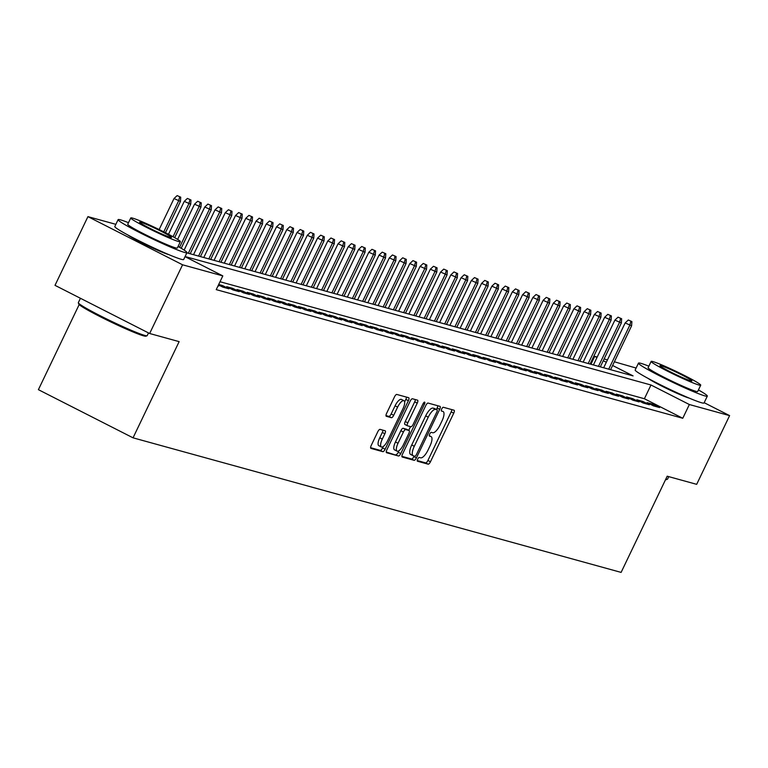 <?xml version="1.0" encoding="UTF-8"?>
<svg xmlns="http://www.w3.org/2000/svg" width="768" height="768" viewBox="0 0 768 768"><rect width="100%" height="100%" fill="white"/><g stroke="black" fill="none" stroke-linecap="round" stroke-linejoin="round"><path stroke-width="1.15" d="M417.677 459.149A2.102 0.72 117 0 0 417.427 461.213A2.102 0.72 117 0 0 417.475 461.232L428.17 464.179A2.995 1.027 117 0 0 430.464 461.76L453.734 413.194A2.995 1.027 117 0 0 454.09 410.246A2.995 1.027 117 0 0 454.022 410.218L443.328 407.27A2.102 0.72 117 0 0 441.715 408.97A2.102 0.72 117 0 0 441.466 411.034A2.102 0.72 117 0 0 441.514 411.053L442.896 411.427A9.59 3.283 117 0 1 443.117 411.514A9.59 3.283 117 0 1 441.984 420.95L440.045 425.002A9.59 3.283 117 0 1 432.691 432.749L431.299 432.365A2.102 0.72 117 0 0 429.696 434.054A2.102 0.72 117 0 0 429.446 436.118A2.102 0.72 117 0 0 429.494 436.138L430.877 436.522A9.59 3.283 117 0 1 431.098 436.608A9.59 3.283 117 0 1 429.965 446.045L428.026 450.086A9.59 3.283 117 0 1 420.662 457.834L419.28 457.45A2.102 0.72 117 0 0 417.677 459.149M168.758 254.602A23.827 1.565 -154.4 0 1 168.538 254.544A23.827 1.565 -154.4 0 1 147.6 245.645A23.827 1.565 -154.4 0 1 127.987 235.066M689.126 398.083A23.827 1.565 -154.4 0 1 688.906 398.026A23.827 1.565 -154.4 0 1 667.968 389.126A23.827 1.565 -154.4 0 1 648.346 378.547M380.064 429.379A2.995 1.027 117 0 0 377.76 431.798L371.232 445.43A2.995 1.027 117 0 0 370.886 448.378A2.995 1.027 117 0 0 370.954 448.397L382.829 451.68A2.995 1.027 117 0 0 385.123 449.251L408.394 400.694A2.995 1.027 117 0 0 408.749 397.747A2.995 1.027 117 0 0 408.682 397.718L396.797 394.445A2.995 1.027 117 0 0 394.502 396.864L386.621 413.318A2.995 1.027 117 0 0 386.266 416.275A2.995 1.027 117 0 0 386.333 416.294L391.411 417.696A2.995 1.027 117 0 0 393.715 415.277L397.622 407.117A8.016 2.746 117 0 1 403.949 400.714A8.016 2.746 117 0 1 403.008 408.605L387.686 440.573A8.016 2.746 117 0 1 381.36 446.976A8.016 2.746 117 0 1 382.31 439.085L384.864 433.757A2.995 1.027 117 0 0 385.21 430.81A2.995 1.027 117 0 0 385.142 430.781L380.064 429.379M704.179 402.691L729.6 415.622L696.682 484.339L667.2 476.208L621.11 572.4L133.046 437.827L179.136 341.635L149.654 333.504L182.573 264.797L87.936 216.634L115.862 224.333M729.6 415.622L689.357 404.525L650.986 384.998L185.088 256.541M185.03 256.666L222.816 275.894L216.23 289.632L682.771 418.272L689.357 404.525M222.816 275.894L182.573 264.797M402.538 454.061A2.995 1.027 117 0 0 402.182 457.008A2.995 1.027 117 0 0 402.25 457.037L414.125 460.31A2.995 1.027 117 0 0 416.429 457.882L439.69 409.325A2.995 1.027 117 0 0 440.045 406.378A2.995 1.027 117 0 0 439.978 406.349L428.102 403.075A2.995 1.027 117 0 0 425.808 405.494L402.538 454.061M398.477 455.99L386.602 452.717A2.995 1.027 117 0 1 386.534 452.688A2.995 1.027 117 0 1 386.89 449.741L410.15 401.184A2.995 1.027 117 0 1 412.454 398.765L417.533 400.166A2.995 1.027 117 0 1 417.6 400.186A2.995 1.027 117 0 1 417.245 403.133L407.808 422.832A2.995 1.027 117 0 0 407.462 425.779A2.995 1.027 117 0 0 407.53 425.808L410.899 426.739A2.995 1.027 117 0 0 413.194 424.32L423.024 403.814A2.102 0.72 117 0 1 424.675 402.134A2.102 0.72 117 0 1 424.426 404.198L400.771 453.571A2.995 1.027 117 0 1 398.477 455.99L386.256 452.026M653.462 405.859L659.616 407.558L653.213 404.304L647.069 402.614L653.462 405.859M643.21 403.037L649.354 404.736L642.96 401.482L636.816 399.782L643.21 403.037M632.957 400.205L639.101 401.904L632.707 398.65L626.554 396.96L632.957 400.205M622.694 397.382L628.848 399.082L622.454 395.827L616.301 394.128L622.694 397.382M612.442 394.55L618.595 396.25L612.202 392.995L606.048 391.306L612.442 394.55M602.189 391.728L608.342 393.427L601.949 390.173L595.795 388.474L602.189 391.728M591.936 388.896L598.09 390.595L591.696 387.341L585.542 385.651L591.936 388.896M581.683 386.074L587.837 387.773L581.443 384.518L575.29 382.819L581.683 386.074M571.43 383.242L577.584 384.941L571.19 381.686L565.037 379.997L571.43 383.242M561.178 380.419L567.331 382.118L560.938 378.864L554.784 377.165L561.178 380.419M550.925 377.587L557.078 379.286L550.685 376.032L544.531 374.342L550.925 377.587M540.672 374.765L546.826 376.464L540.432 373.21L534.278 371.51L540.672 374.765M530.419 371.942L536.573 373.632L530.179 370.378L524.026 368.688L530.419 371.942M520.166 369.11L526.32 370.81L519.917 367.555L513.773 365.856L520.166 369.11M509.914 366.288L516.058 367.978L509.664 364.723L503.52 363.034L509.914 366.288M499.661 363.456L505.805 365.155L499.411 361.901L493.258 360.202L499.661 363.456M489.398 360.634L495.552 362.323L489.158 359.069L483.005 357.379L489.398 360.634M479.146 357.802L485.299 359.501L478.906 356.246L472.752 354.547L479.146 357.802M468.893 354.979L475.046 356.669L468.653 353.414L462.499 351.725L468.893 354.979M458.64 352.147L464.794 353.846L458.4 350.592L452.246 348.893L458.64 352.147M448.387 349.325L454.541 351.014L448.147 347.76L441.994 346.07L448.387 349.325M438.134 346.493L444.288 348.192L437.894 344.938L431.741 343.238L438.134 346.493M427.882 343.67L434.035 345.36L427.642 342.106L421.488 340.416L427.882 343.67M417.629 340.838L423.782 342.538L417.389 339.283L411.235 337.584L417.629 340.838M407.376 338.016L413.53 339.706L407.136 336.451L400.982 334.762L407.376 338.016M397.123 335.184L403.277 336.883L396.883 333.629L390.73 331.93L397.123 335.184M386.87 332.362L393.024 334.051L386.621 330.797L380.477 329.107L386.87 332.362M376.618 329.53L382.762 331.229L376.368 327.974L370.224 326.275L376.618 329.53M366.365 326.707L372.509 328.397L366.115 325.142L359.962 323.453L366.365 326.707M356.112 323.875L362.256 325.574L355.862 322.32L349.709 320.621L356.112 323.875M345.85 321.053L352.003 322.742L345.61 319.488L339.456 317.798L345.85 321.053M335.597 318.221L341.75 319.92L335.357 316.666L329.203 314.966L335.597 318.221M325.344 315.398L331.498 317.088L325.104 313.834L318.95 312.144L325.344 315.398M315.091 312.566L321.245 314.266L314.851 311.011L308.698 309.312L315.091 312.566M304.838 309.744L310.992 311.434L304.598 308.179L298.445 306.49L304.838 309.744M294.586 306.912L300.739 308.611L294.346 305.357L288.192 303.658L294.586 306.912M284.333 304.09L290.486 305.779L284.093 302.525L277.939 300.835L284.333 304.09M274.08 301.258L280.234 302.957L273.84 299.702L267.686 298.003L274.08 301.258M263.827 298.435L269.981 300.125L263.587 296.87L257.434 295.181L263.827 298.435M253.574 295.603L259.728 297.302L253.325 294.048L247.181 292.349L253.574 295.603M243.322 292.781L249.475 294.47L243.072 291.216L236.928 289.526L243.322 292.781M233.069 289.949L239.213 291.648L232.819 288.394L226.666 286.694L233.069 289.949M218.486 284.928L222.816 287.126L228.96 288.816L222.566 285.562L218.698 284.496M218.064 285.811L218.707 285.994L218.122 285.696M682.771 418.272L644.4 398.746L220.022 281.731M79.171 304.579L38.4 389.674L133.046 437.827M614.362 361.786L636.115 368.054M149.654 333.504L55.008 285.341L87.936 216.634M590.928 364.272L594.71 356.371L597.206 357.053M604.109 358.954L607.459 359.885M186.864 252.854L633.082 375.888L612.595 365.472M606.317 362.266L603.264 360.72M596.976 357.523L594.71 356.371M644.4 398.746L650.986 384.998M653.213 404.304L652.666 405.456M642.96 401.482L642.413 402.634M632.707 398.65L632.16 399.802M622.454 395.827L621.907 396.979M612.202 392.995L611.654 394.147M601.949 390.173L601.402 391.325M591.696 387.341L591.139 388.493M581.443 384.518L580.886 385.67M571.19 381.686L570.634 382.838M560.938 378.864L560.381 380.016M550.685 376.032L550.128 377.184M540.432 373.21L539.875 374.362M530.179 370.378L529.622 371.53M519.917 367.555L519.37 368.707M509.664 364.723L509.117 365.875M499.411 361.901L498.864 363.053M489.158 359.069L488.611 360.221M478.906 356.246L478.358 357.398M468.653 353.414L468.106 354.566M458.4 350.592L457.843 351.744M448.147 347.76L447.59 348.912M437.894 344.938L437.338 346.09M427.642 342.106L427.085 343.258M417.389 339.283L416.832 340.435M407.136 336.451L406.579 337.603M396.883 333.629L396.326 334.781M386.621 330.797L386.074 331.949M376.368 327.974L375.821 329.126M366.115 325.142L365.568 326.294M355.862 322.32L355.315 323.472M345.61 319.488L345.062 320.64M335.357 316.666L334.81 317.818M325.104 313.834L324.547 314.986M314.851 311.011L314.294 312.163M304.598 308.179L304.042 309.331M294.346 305.357L293.789 306.509M284.093 302.525L283.536 303.677M273.84 299.702L273.283 300.854M263.587 296.87L263.03 298.022M253.325 294.048L252.778 295.2M243.072 291.216L242.525 292.368M232.819 288.394L232.272 289.546M222.566 285.562L222.019 286.714M417.235 460.57L425.606 462.874A2.995 1.027 117 0 0 427.91 460.454L451.171 411.898A2.995 1.027 117 0 0 451.805 409.613M436.426 409.498L437.136 408.029A2.995 1.027 117 0 0 437.77 405.744M401.904 456.336L411.571 459.005A2.995 1.027 117 0 0 413.866 456.586L414.134 456.029M414.826 456.221A2.102 0.72 117 0 0 416.438 454.531L436.858 411.907A2.102 0.72 117 0 0 437.107 409.843A2.102 0.72 117 0 0 437.059 409.824L435.6 409.421A9.59 3.283 117 0 0 428.246 417.168L414.288 446.304A9.59 3.283 117 0 0 413.155 455.741A9.59 3.283 117 0 0 413.366 455.818L414.826 456.221M434.592 408.566A2.102 0.72 117 0 0 434.554 408.538A2.102 0.72 117 0 0 434.506 408.518L437.059 409.824M412.963 455.616L410.813 454.522A9.59 3.283 117 0 1 410.602 454.435A9.59 3.283 117 0 1 411.725 444.998L425.683 415.862A9.59 3.283 117 0 1 433.046 408.115L434.506 408.518M407.395 425.741L404.966 424.502A2.995 1.027 117 0 1 404.899 424.483A2.995 1.027 117 0 1 405.254 421.526L414.691 401.837A2.995 1.027 117 0 0 415.325 399.552M410.506 426.624L408.73 430.32M398.966 450.701L398.218 452.266L400.771 453.571M398.026 443.27A8.016 2.746 117 0 0 397.075 451.162A8.016 2.746 117 0 0 403.402 444.749L408.806 433.488A2.995 1.027 117 0 0 409.152 430.541A2.995 1.027 117 0 0 409.085 430.512L405.715 429.581A2.995 1.027 117 0 0 403.421 432L398.026 443.27L395.462 441.965A8.016 2.746 117 0 0 394.522 449.856L397.075 451.162M406.656 429.274A2.995 1.027 117 0 0 406.598 429.235A2.995 1.027 117 0 0 406.531 429.216L409.085 430.512M395.462 441.965L400.858 430.704A2.995 1.027 117 0 1 403.162 428.285L406.531 429.216M395.923 454.694A2.995 1.027 117 0 0 398.218 452.266M381.36 446.976L378.806 445.67A8.016 2.746 117 0 1 379.747 437.789L382.301 432.461A2.995 1.027 117 0 0 382.934 430.176M403.949 400.714L401.395 399.408A8.016 2.746 117 0 0 395.069 405.821L397.622 407.117M385.987 415.603L388.858 416.4A2.995 1.027 117 0 0 391.152 413.981L395.069 405.821M404.64 401.885L405.83 399.398A2.995 1.027 117 0 0 406.464 397.114M370.608 447.706L380.266 450.374A2.995 1.027 117 0 0 382.57 447.955L383.251 446.515M631.891 321.581L628.31 319.997L631.891 321.581L631.613 325.786L625.162 322.934L603.677 367.786M630.864 321.293L629.77 325.277L608.726 369.178M631.613 325.786L610.579 369.686M625.162 322.934L628.31 319.997M665.827 479.078A38.179 2.506 25.6 0 0 667.411 479.232L666.202 479.664A37.258 2.438 -154.4 0 1 665.539 479.674M667.411 479.232A38.179 2.506 25.6 0 0 667.565 479.126L668.755 476.64M648.864 366.182A38.179 2.506 25.6 0 0 640.925 363.35A38.179 2.506 25.6 0 0 638.467 363.13A38.179 2.506 25.6 0 0 665.846 378.97A38.179 2.506 25.6 0 0 704.87 395.894A38.179 2.506 25.6 0 0 707.328 396.115A38.179 2.506 25.6 0 0 698.438 389.933M638.467 363.13L635.174 369.994A38.179 2.506 25.6 0 0 662.554 385.843A38.179 2.506 25.6 0 0 701.578 402.768A38.179 2.506 25.6 0 0 704.035 402.989L707.328 396.115M700.714 385.181L697.69 391.498A27.485 1.805 -154.4 0 1 695.923 391.334A27.485 1.805 -154.4 0 1 667.814 379.152A27.485 1.805 -154.4 0 1 648.106 367.747L651.139 361.421A27.485 1.805 25.6 0 0 670.848 372.835A27.485 1.805 25.6 0 0 698.947 385.018A27.485 1.805 25.6 0 0 700.714 385.181A27.485 1.805 25.6 0 0 681.005 373.766A27.485 1.805 25.6 0 0 652.906 361.584A27.485 1.805 25.6 0 0 651.139 361.421M661.094 365.75A17.712 1.162 25.6 0 0 659.952 365.645A17.712 1.162 25.6 0 0 672.653 372.998A17.712 1.162 25.6 0 0 690.768 380.851A17.712 1.162 25.6 0 0 691.901 380.957A17.712 1.162 25.6 0 0 679.2 373.603A17.712 1.162 25.6 0 0 661.094 365.75M147.053 335.76L145.834 336.182A37.258 2.438 -154.4 0 1 143.578 335.846A37.258 2.438 -154.4 0 1 106.57 319.872A37.258 2.438 -154.4 0 1 78.768 304.051L78.336 302.832A38.179 2.506 25.6 0 0 106.819 319.046A38.179 2.506 25.6 0 0 144.739 335.414A38.179 2.506 25.6 0 0 147.053 335.76A38.179 2.506 25.6 0 0 147.197 335.645L148.502 332.918M128.496 222.701A38.179 2.506 25.6 0 0 120.557 219.869A38.179 2.506 25.6 0 0 118.099 219.648A38.179 2.506 25.6 0 0 145.478 235.498A38.179 2.506 25.6 0 0 184.502 252.413A38.179 2.506 25.6 0 0 186.96 252.643A38.179 2.506 25.6 0 0 178.07 246.451M118.099 219.648L114.806 226.522A38.179 2.506 25.6 0 0 142.186 242.362A38.179 2.506 25.6 0 0 181.219 259.286A38.179 2.506 25.6 0 0 183.667 259.507L186.96 252.643M180.355 241.699L177.322 248.016A27.485 1.805 -154.4 0 1 175.555 247.853A27.485 1.805 -154.4 0 1 147.456 235.68A27.485 1.805 -154.4 0 1 127.747 224.266L130.771 217.949A27.485 1.805 25.6 0 0 150.48 229.354A27.485 1.805 25.6 0 0 178.579 241.536A27.485 1.805 25.6 0 0 180.355 241.699A27.485 1.805 25.6 0 0 160.646 230.285A27.485 1.805 25.6 0 0 132.538 218.102A27.485 1.805 25.6 0 0 130.771 217.949M140.726 222.269A17.712 1.162 25.6 0 0 139.584 222.163A17.712 1.162 25.6 0 0 152.285 229.517A17.712 1.162 25.6 0 0 170.4 237.37A17.712 1.162 25.6 0 0 171.533 237.475A17.712 1.162 25.6 0 0 158.832 230.122A17.712 1.162 25.6 0 0 140.726 222.269M80.429 298.282L78.336 302.65A38.179 2.506 25.6 0 0 78.336 302.832M621.638 318.749L618.048 317.165L621.638 318.749L621.36 322.954L614.909 320.102L593.414 364.954M620.611 318.47L619.507 322.445L598.474 366.346M621.36 322.954L600.326 366.854M614.909 320.102L618.048 317.165M611.386 315.926L607.795 314.342L611.386 315.926L611.107 320.131L604.656 317.28L583.162 362.131M610.358 315.638L609.254 319.622L588.221 363.523M611.107 320.131L590.074 364.032M604.656 317.28L607.795 314.342M601.133 313.094L597.542 311.51L601.133 313.094L600.854 317.299L594.403 314.448L572.909 359.299M600.106 312.816L599.002 316.79L577.968 360.691M600.854 317.299L579.811 361.2M594.403 314.448L597.542 311.51M590.87 310.272L587.29 308.688L590.87 310.272L590.592 314.477L584.15 311.626L562.656 356.477M589.853 309.984L588.749 313.968L567.715 357.869M590.592 314.477L569.558 358.378M584.15 311.626L587.29 308.688M580.618 307.44L577.037 305.856L580.618 307.44L580.339 311.645L573.898 308.794L552.403 353.645M579.6 307.162L578.496 311.136L557.462 355.037M580.339 311.645L559.306 355.546M573.898 308.794L577.037 305.856M570.365 304.618L566.784 303.034L570.365 304.618L570.086 308.822L563.635 305.971L542.15 350.822M569.347 304.33L568.243 308.314L547.21 352.214M570.086 308.822L549.053 352.723M563.635 305.971L566.784 303.034M560.112 301.786L556.531 300.202L560.112 301.786L559.834 305.99L553.382 303.139L531.898 347.99M559.085 301.507L557.99 305.482L536.957 349.382M559.834 305.99L538.8 349.891M553.382 303.139L556.531 300.202M549.859 298.963L546.278 297.379L549.859 298.963L549.581 303.168L543.13 300.317L521.645 345.168M548.832 298.675L547.738 302.659L526.704 346.56M549.581 303.168L528.547 347.069M543.13 300.317L546.278 297.379M539.606 296.131L536.026 294.547L539.606 296.131L539.328 300.336L532.877 297.485L511.392 342.336M538.579 295.853L537.485 299.827L516.451 343.728M539.328 300.336L518.294 344.237M532.877 297.485L536.026 294.547M529.354 293.309L525.773 291.725L529.354 293.309L529.075 297.514L522.624 294.662L501.139 339.514M528.326 293.021L527.232 297.005L506.198 340.906M529.075 297.514L508.042 341.414M522.624 294.662L525.773 291.725M519.101 290.477L515.52 288.893L519.101 290.477L518.822 294.682L512.371 291.83L490.886 336.682M518.074 290.198L516.979 294.173L495.946 338.074M518.822 294.682L497.789 338.582M512.371 291.83L515.52 288.893M508.848 287.654L505.267 286.07L508.848 287.654L508.57 291.859L502.118 289.008L480.634 333.859M507.821 287.366L506.726 291.35L485.693 335.251M508.57 291.859L487.536 335.76M502.118 289.008L505.267 286.07M498.595 284.822L495.014 283.238L498.595 284.822L498.317 289.027L491.866 286.176L470.381 331.027M497.568 284.544L496.474 288.518L475.43 332.419M498.317 289.027L477.283 332.928M491.866 286.176L495.014 283.238M488.342 282L484.752 280.416L488.342 282L488.064 286.205L481.613 283.354L460.118 328.205M487.315 281.712L486.211 285.696L465.178 329.597M488.064 286.205L467.03 330.106M481.613 283.354L484.752 280.416M478.09 279.168L474.499 277.584L478.09 279.168L477.811 283.373L471.36 280.522L449.866 325.373M477.062 278.89L475.958 282.864L454.925 326.765M477.811 283.373L456.778 327.274M471.36 280.522L474.499 277.584M467.837 276.346L464.246 274.762L467.837 276.346L467.558 280.55L461.107 277.699L439.613 322.55M466.81 276.058L465.706 280.042L444.672 323.942M467.558 280.55L446.515 324.451M461.107 277.699L464.246 274.762M457.584 273.514L453.994 271.93L457.584 273.514L457.296 277.718L450.854 274.867L429.36 319.718M456.557 273.235L455.453 277.21L434.419 321.11M457.296 277.718L436.262 321.619M450.854 274.867L453.994 271.93M447.322 270.691L443.741 269.107L447.322 270.691L447.043 274.896L440.602 272.045L419.107 316.896M446.304 270.403L445.2 274.387L424.166 318.288M447.043 274.896L426.01 318.797M440.602 272.045L443.741 269.107M437.069 267.859L433.488 266.275L437.069 267.859L436.79 272.064L430.339 269.213L408.854 314.064M436.051 267.581L434.947 271.555L413.914 315.456M436.79 272.064L415.757 315.965M430.339 269.213L433.488 266.275M426.816 265.037L423.235 263.453L426.816 265.037L426.538 269.242L420.086 266.39L398.602 311.242M425.789 264.749L424.694 268.733L403.661 312.634M426.538 269.242L405.504 313.142M420.086 266.39L423.235 263.453M416.563 262.205L412.982 260.621L416.563 262.205L416.285 266.41L409.834 263.558L388.349 308.41M415.536 261.926L414.442 265.901L393.408 309.802M416.285 266.41L395.251 310.31M409.834 263.558L412.982 260.621M406.31 259.382L402.73 257.798L406.31 259.382L406.032 263.587L399.581 260.736L378.096 305.587M405.283 259.094L404.189 263.078L383.155 306.979M406.032 263.587L384.998 307.488M399.581 260.736L402.73 257.798M396.058 256.55L392.477 254.966L396.058 256.55L395.779 260.755L389.328 257.904L367.843 302.755M395.03 256.272L393.936 260.246L372.902 304.147M395.779 260.755L374.746 304.656M389.328 257.904L392.477 254.966M385.805 253.728L382.224 252.144L385.805 253.728L385.526 257.933L379.075 255.082L357.59 299.933M384.778 253.44L383.683 257.424L362.65 301.325M385.526 257.933L364.493 301.834M379.075 255.082L382.224 252.144M375.552 250.896L371.971 249.312L375.552 250.896L375.274 255.101L368.822 252.25L347.338 297.101M374.525 250.618L373.43 254.592L352.397 298.493M375.274 255.101L354.24 299.002M368.822 252.25L371.971 249.312M365.299 248.074L361.718 246.49L365.299 248.074L365.021 252.278L358.57 249.427L337.085 294.278M364.272 247.786L363.178 251.77L342.134 295.67M365.021 252.278L343.987 296.179M358.57 249.427L361.718 246.49M355.046 245.242L351.456 243.658L355.046 245.242L354.768 249.446L348.317 246.595L326.822 291.446M354.019 244.963L352.915 248.938L331.882 292.838M354.768 249.446L333.734 293.347M348.317 246.595L351.456 243.658M344.794 242.419L341.203 240.835L344.794 242.419L344.515 246.624L338.064 243.773L316.57 288.624M343.766 242.131L342.662 246.115L321.629 290.016M344.515 246.624L323.482 290.525M338.064 243.773L341.203 240.835M334.541 239.587L330.95 238.003L334.541 239.587L334.262 243.792L327.811 240.941L306.317 285.792M333.514 239.309L332.41 243.283L311.376 287.184M334.262 243.792L313.219 287.693M327.811 240.941L330.95 238.003M324.288 236.765L320.698 235.181L324.288 236.765L324 240.97L317.558 238.118L296.064 282.97M323.261 236.477L322.157 240.461L301.123 284.362M324 240.97L302.966 284.87M317.558 238.118L320.698 235.181M314.026 233.933L310.445 232.349L314.026 233.933L313.747 238.138L307.306 235.286L285.811 280.138M313.008 233.654L311.904 237.629L290.87 281.53M313.747 238.138L292.714 282.038M307.306 235.286L310.445 232.349M303.773 231.11L300.192 229.526L303.773 231.11L303.494 235.315L297.043 232.464L275.558 277.315M302.755 230.822L301.651 234.806L280.618 278.707M303.494 235.315L282.461 279.216M297.043 232.464L300.192 229.526M293.52 228.278L289.939 226.694L293.52 228.278L293.242 232.483L286.79 229.632L265.306 274.483M292.493 228L291.398 231.974L270.365 275.875M293.242 232.483L272.208 276.384M286.79 229.632L289.939 226.694M283.267 225.456L279.686 223.872L283.267 225.456L282.989 229.661L276.538 226.81L255.053 271.661M282.24 225.168L281.146 229.152L260.112 273.053M282.989 229.661L261.955 273.562M276.538 226.81L279.686 223.872M273.014 222.624L269.434 221.04L273.014 222.624L272.736 226.829L266.285 223.978L244.8 268.829M271.987 222.346L270.893 226.32L249.859 270.221M272.736 226.829L251.702 270.73M266.285 223.978L269.434 221.04M262.762 219.802L259.181 218.218L262.762 219.802L262.483 224.006L256.032 221.155L234.547 266.006M261.734 219.514L260.64 223.498L239.606 267.398M262.483 224.006L241.45 267.907M256.032 221.155L259.181 218.218M252.509 216.97L248.928 215.386L252.509 216.97L252.23 221.174L245.779 218.323L224.294 263.174M251.482 216.691L250.387 220.666L229.354 264.566M252.23 221.174L231.197 265.075M245.779 218.323L248.928 215.386M242.256 214.147L238.675 212.563L242.256 214.147L241.978 218.352L235.526 215.501L214.042 260.352M241.229 213.859L240.134 217.843L219.101 261.744M241.978 218.352L220.944 262.253M235.526 215.501L238.675 212.563M232.003 211.315L228.422 209.731L232.003 211.315L231.725 215.52L225.274 212.669L203.789 257.52M230.976 211.037L229.882 215.011L208.838 258.912M231.725 215.52L210.691 259.421M225.274 212.669L228.422 209.731M221.75 208.493L218.16 206.909L221.75 208.493L221.472 212.698L215.021 209.846L193.526 254.698M220.723 208.205L219.619 212.189L198.586 256.09M221.472 212.698L200.438 256.598M215.021 209.846L218.16 206.909M211.498 205.661L207.907 204.077L211.498 205.661L211.219 209.866L204.768 207.014L184.128 250.099M210.47 205.382L209.366 209.357L188.333 253.258M211.219 209.866L190.186 253.766M204.768 207.014L207.907 204.077M201.245 202.838L197.654 201.254L201.245 202.838L200.966 207.043L194.515 204.192L177.629 239.424M200.218 202.55L199.114 206.534L179.578 247.315M200.966 207.043L181.21 248.275M194.515 204.192L197.654 201.254M190.992 200.006L187.402 198.422L190.992 200.006L190.704 204.211L184.262 201.36L168.49 234.278M189.965 199.728L188.861 203.702L173.04 236.736M190.704 204.211L174.682 237.667M184.262 201.36L187.402 198.422M180.73 197.184L177.149 195.6L180.73 197.184L180.451 201.389L174.01 198.538L159.149 229.555M179.712 196.896L178.608 200.88L163.766 231.85M180.451 201.389L165.446 232.704M174.01 198.538L177.149 195.6M429.254 435.696L430.877 436.522M451.171 411.898L453.734 413.194M427.91 460.454L430.464 461.76M425.606 462.874L428.17 464.179M437.136 408.029L439.69 409.325M413.866 456.586L416.429 457.882M411.571 459.005L414.125 460.31M433.046 408.115L435.6 409.421M425.683 415.862L428.246 417.168M411.725 444.998L414.288 446.304M414.691 401.837L417.245 403.133M405.254 421.526L407.808 422.832M423.149 403.555L424.426 404.198M403.162 428.285L405.715 429.581M400.858 430.704L403.421 432M382.301 432.461L384.864 433.757M379.747 437.789L382.31 439.085M391.152 413.981L393.715 415.277M388.858 416.4L391.411 417.696M405.83 399.398L408.394 400.694M382.57 447.955L385.123 449.251M380.266 450.374L382.829 451.68M429.254 435.667L431.098 436.608M434.554 408.538L437.107 409.843M410.602 454.435L413.155 455.741M404.899 424.483L407.462 425.779M406.598 429.235L409.152 430.541"/></g></svg>
